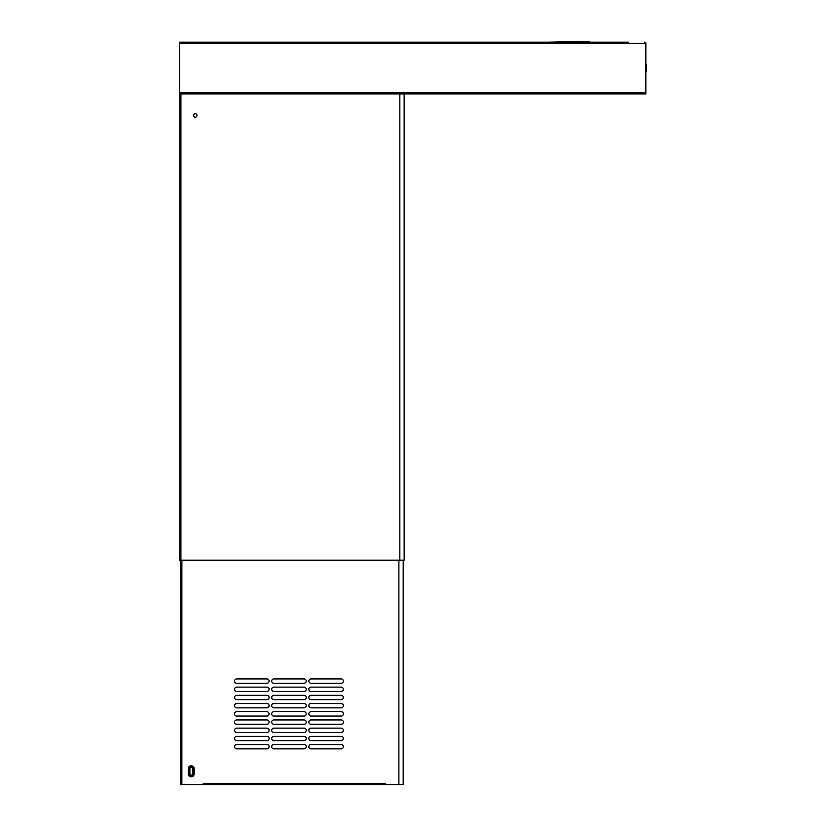 <?xml version="1.0" encoding="UTF-8"?>
<svg xmlns="http://www.w3.org/2000/svg" width="826" height="826" viewBox="0 0 826 826"><rect width="100%" height="100%" fill="white"/><g stroke="black" fill="none" stroke-linecap="round" stroke-linejoin="round"><path stroke-width="1.24" d="M180.76 93.968L645.849 93.968L645.849 43.365L644.641 42.157L645.849 43.365L179.552 43.365L179.552 93.968L180.76 93.968M628.493 42.157L179.552 42.157L179.552 43.365M645.849 71.521L646.448 71.521L646.448 64.614L645.849 64.614M559.109 42.157L588.68 41.517L589.857 42.157L588.68 41.517A1.724 1.724 0 0 0 587.813 41.3L548.536 42.157L587.813 41.3M404.151 93.968L404.151 560.183L179.634 560.183L179.634 93.968M195.266 117.199A1.724 1.724 0 0 0 196.991 115.475A1.724 1.724 0 0 0 195.266 113.751A1.724 1.724 0 0 0 193.542 115.475A1.724 1.724 0 0 0 195.266 117.199M180.584 560.183L180.584 784.7L203.206 784.7L203.206 783.575L385.505 783.575L385.505 784.7L403.202 784.7L403.202 560.183M266.943 748.862L236.711 748.862A2.158 2.158 0 0 1 234.553 746.704A2.158 2.158 0 0 1 236.711 744.546L266.943 744.546A2.158 2.158 0 0 1 269.1 746.704A2.158 2.158 0 0 1 266.943 748.862A2.158 2.158 0 0 0 269.1 746.704A2.158 2.158 0 0 0 266.943 744.546M266.943 740.664L236.711 740.664A2.158 2.158 0 0 1 234.553 738.506A2.158 2.158 0 0 1 236.711 736.348L266.943 736.348A2.158 2.158 0 0 1 269.1 738.506A2.158 2.158 0 0 1 266.943 740.664A2.158 2.158 0 0 0 269.1 738.506A2.158 2.158 0 0 0 266.943 736.348M266.943 732.455L236.711 732.455A2.158 2.158 0 0 1 234.553 730.298A2.158 2.158 0 0 1 236.711 728.14L266.943 728.14A2.158 2.158 0 0 1 269.1 730.298A2.158 2.158 0 0 1 266.943 732.455A2.158 2.158 0 0 0 269.1 730.298A2.158 2.158 0 0 0 266.943 728.14M266.943 724.257L236.711 724.257A2.158 2.158 0 0 1 234.553 722.1A2.158 2.158 0 0 1 236.711 719.931L266.943 719.931A2.158 2.158 0 0 1 269.1 722.1A2.158 2.158 0 0 1 266.943 724.257A2.158 2.158 0 0 0 269.1 722.1A2.158 2.158 0 0 0 266.943 719.931M266.943 716.049L236.711 716.049A2.158 2.158 0 0 1 234.553 713.891A2.158 2.158 0 0 1 236.711 711.733L266.943 711.733A2.158 2.158 0 0 1 269.1 713.891A2.158 2.158 0 0 1 266.943 716.049A2.158 2.158 0 0 0 269.1 713.891A2.158 2.158 0 0 0 266.943 711.733M266.943 707.851L236.711 707.851A2.158 2.158 0 0 1 234.553 705.693A2.158 2.158 0 0 1 236.711 703.525L266.943 703.525A2.158 2.158 0 0 1 269.1 705.693A2.158 2.158 0 0 1 266.943 707.851A2.158 2.158 0 0 0 269.1 705.693A2.158 2.158 0 0 0 266.943 703.525M266.943 699.643L236.711 699.643A2.158 2.158 0 0 1 234.553 697.485A2.158 2.158 0 0 1 236.711 695.327L266.943 695.327A2.158 2.158 0 0 1 269.1 697.485A2.158 2.158 0 0 1 266.943 699.643A2.158 2.158 0 0 0 269.1 697.485A2.158 2.158 0 0 0 266.943 695.327M266.943 691.445L236.711 691.445A2.158 2.158 0 0 1 234.553 689.276A2.158 2.158 0 0 1 236.711 687.118L266.943 687.118A2.158 2.158 0 0 1 269.1 689.276A2.158 2.158 0 0 1 266.943 691.445A2.158 2.158 0 0 0 269.1 689.276A2.158 2.158 0 0 0 266.943 687.118M266.943 683.236L236.711 683.236A2.158 2.158 0 0 1 234.553 681.078A2.158 2.158 0 0 1 236.711 678.92L266.943 678.92A2.158 2.158 0 0 1 269.1 681.078A2.158 2.158 0 0 1 266.943 683.236A2.158 2.158 0 0 0 269.1 681.078A2.158 2.158 0 0 0 266.943 678.92M304.071 748.862L273.85 748.862A2.158 2.158 0 0 1 271.692 746.704A2.158 2.158 0 0 1 273.85 744.546L304.071 744.546A2.158 2.158 0 0 1 306.229 746.704A2.158 2.158 0 0 1 304.071 748.862A2.158 2.158 0 0 0 306.229 746.704A2.158 2.158 0 0 0 304.071 744.546M304.071 740.664L273.85 740.664A2.158 2.158 0 0 1 271.692 738.506A2.158 2.158 0 0 1 273.85 736.348L304.071 736.348A2.158 2.158 0 0 1 306.229 738.506A2.158 2.158 0 0 1 304.071 740.664A2.158 2.158 0 0 0 306.229 738.506A2.158 2.158 0 0 0 304.071 736.348M304.071 732.455L273.85 732.455A2.158 2.158 0 0 1 271.692 730.298A2.158 2.158 0 0 1 273.85 728.14L304.071 728.14A2.158 2.158 0 0 1 306.229 730.298A2.158 2.158 0 0 1 304.071 732.455A2.158 2.158 0 0 0 306.229 730.298A2.158 2.158 0 0 0 304.071 728.14M304.071 724.257L273.85 724.257A2.158 2.158 0 0 1 271.692 722.1A2.158 2.158 0 0 1 273.85 719.931L304.071 719.931A2.158 2.158 0 0 1 306.229 722.1A2.158 2.158 0 0 1 304.071 724.257A2.158 2.158 0 0 0 306.229 722.1A2.158 2.158 0 0 0 304.071 719.931M304.071 716.049L273.85 716.049A2.158 2.158 0 0 1 271.692 713.891A2.158 2.158 0 0 1 273.85 711.733L304.071 711.733A2.158 2.158 0 0 1 306.229 713.891A2.158 2.158 0 0 1 304.071 716.049A2.158 2.158 0 0 0 306.229 713.891A2.158 2.158 0 0 0 304.071 711.733M304.071 707.851L273.85 707.851A2.158 2.158 0 0 1 271.692 705.693A2.158 2.158 0 0 1 273.85 703.525L304.071 703.525A2.158 2.158 0 0 1 306.229 705.693A2.158 2.158 0 0 1 304.071 707.851A2.158 2.158 0 0 0 306.229 705.693A2.158 2.158 0 0 0 304.071 703.525M304.071 699.643L273.85 699.643A2.158 2.158 0 0 1 271.692 697.485A2.158 2.158 0 0 1 273.85 695.327L304.071 695.327A2.158 2.158 0 0 1 306.229 697.485A2.158 2.158 0 0 1 304.071 699.643A2.158 2.158 0 0 0 306.229 697.485A2.158 2.158 0 0 0 304.071 695.327M304.071 691.445L273.85 691.445A2.158 2.158 0 0 1 271.692 689.276A2.158 2.158 0 0 1 273.85 687.118L304.071 687.118A2.158 2.158 0 0 1 306.229 689.276A2.158 2.158 0 0 1 304.071 691.445A2.158 2.158 0 0 0 306.229 689.276A2.158 2.158 0 0 0 304.071 687.118M304.071 683.236L273.85 683.236A2.158 2.158 0 0 1 271.692 681.078A2.158 2.158 0 0 1 273.85 678.92L304.071 678.92A2.158 2.158 0 0 1 306.229 681.078A2.158 2.158 0 0 1 304.071 683.236A2.158 2.158 0 0 0 306.229 681.078A2.158 2.158 0 0 0 304.071 678.92M341.2 748.862L310.979 748.862A2.158 2.158 0 0 1 308.821 746.704A2.158 2.158 0 0 1 310.979 744.546L341.2 744.546A2.158 2.158 0 0 1 343.358 746.704A2.158 2.158 0 0 1 341.2 748.862A2.158 2.158 0 0 0 343.358 746.704A2.158 2.158 0 0 0 341.2 744.546M341.2 740.664L310.979 740.664A2.158 2.158 0 0 1 308.821 738.506A2.158 2.158 0 0 1 310.979 736.348L341.2 736.348A2.158 2.158 0 0 1 343.358 738.506A2.158 2.158 0 0 1 341.2 740.664A2.158 2.158 0 0 0 343.358 738.506A2.158 2.158 0 0 0 341.2 736.348M341.2 732.455L310.979 732.455A2.158 2.158 0 0 1 308.821 730.298A2.158 2.158 0 0 1 310.979 728.14L341.2 728.14A2.158 2.158 0 0 1 343.358 730.298A2.158 2.158 0 0 1 341.2 732.455A2.158 2.158 0 0 0 343.358 730.298A2.158 2.158 0 0 0 341.2 728.14M341.2 724.257L310.979 724.257A2.158 2.158 0 0 1 308.821 722.1A2.158 2.158 0 0 1 310.979 719.931L341.2 719.931A2.158 2.158 0 0 1 343.358 722.1A2.158 2.158 0 0 1 341.2 724.257A2.158 2.158 0 0 0 343.358 722.1A2.158 2.158 0 0 0 341.2 719.931M341.2 716.049L310.979 716.049A2.158 2.158 0 0 1 308.821 713.891A2.158 2.158 0 0 1 310.979 711.733L341.2 711.733A2.158 2.158 0 0 1 343.358 713.891A2.158 2.158 0 0 1 341.2 716.049A2.158 2.158 0 0 0 343.358 713.891A2.158 2.158 0 0 0 341.2 711.733M341.2 707.851L310.979 707.851A2.158 2.158 0 0 1 308.821 705.693A2.158 2.158 0 0 1 310.979 703.525L341.2 703.525A2.158 2.158 0 0 1 343.358 705.693A2.158 2.158 0 0 1 341.2 707.851A2.158 2.158 0 0 0 343.358 705.693A2.158 2.158 0 0 0 341.2 703.525M341.2 699.643L310.979 699.643A2.158 2.158 0 0 1 308.821 697.485A2.158 2.158 0 0 1 310.979 695.327L341.2 695.327A2.158 2.158 0 0 1 343.358 697.485A2.158 2.158 0 0 1 341.2 699.643A2.158 2.158 0 0 0 343.358 697.485A2.158 2.158 0 0 0 341.2 695.327M341.2 691.445L310.979 691.445A2.158 2.158 0 0 1 308.821 689.276A2.158 2.158 0 0 1 310.979 687.118L341.2 687.118A2.158 2.158 0 0 1 343.358 689.276A2.158 2.158 0 0 1 341.2 691.445A2.158 2.158 0 0 0 343.358 689.276A2.158 2.158 0 0 0 341.2 687.118M341.2 683.236L310.979 683.236A2.158 2.158 0 0 1 308.821 681.078A2.158 2.158 0 0 1 310.979 678.92L341.2 678.92A2.158 2.158 0 0 1 343.358 681.078A2.158 2.158 0 0 1 341.2 683.236A2.158 2.158 0 0 0 343.358 681.078A2.158 2.158 0 0 0 341.2 678.92M236.711 744.546A2.158 2.158 0 0 0 234.553 746.704A2.158 2.158 0 0 0 236.711 748.862M236.711 736.348A2.158 2.158 0 0 0 234.553 738.506A2.158 2.158 0 0 0 236.711 740.664M236.711 728.14A2.158 2.158 0 0 0 234.553 730.298A2.158 2.158 0 0 0 236.711 732.455M236.711 719.931A2.158 2.158 0 0 0 234.553 722.1A2.158 2.158 0 0 0 236.711 724.257M236.711 711.733A2.158 2.158 0 0 0 234.553 713.891A2.158 2.158 0 0 0 236.711 716.049M236.711 703.525A2.158 2.158 0 0 0 234.553 705.693A2.158 2.158 0 0 0 236.711 707.851M236.711 695.327A2.158 2.158 0 0 0 234.553 697.485A2.158 2.158 0 0 0 236.711 699.643M236.711 687.118A2.158 2.158 0 0 0 234.553 689.276A2.158 2.158 0 0 0 236.711 691.445M236.711 678.92A2.158 2.158 0 0 0 234.553 681.078A2.158 2.158 0 0 0 236.711 683.236M273.85 744.546A2.158 2.158 0 0 0 271.692 746.704A2.158 2.158 0 0 0 273.85 748.862M273.85 736.348A2.158 2.158 0 0 0 271.692 738.506A2.158 2.158 0 0 0 273.85 740.664M273.85 728.14A2.158 2.158 0 0 0 271.692 730.298A2.158 2.158 0 0 0 273.85 732.455M273.85 719.931A2.158 2.158 0 0 0 271.692 722.1A2.158 2.158 0 0 0 273.85 724.257M273.85 711.733A2.158 2.158 0 0 0 271.692 713.891A2.158 2.158 0 0 0 273.85 716.049M273.85 703.525A2.158 2.158 0 0 0 271.692 705.693A2.158 2.158 0 0 0 273.85 707.851M273.85 695.327A2.158 2.158 0 0 0 271.692 697.485A2.158 2.158 0 0 0 273.85 699.643M273.85 687.118A2.158 2.158 0 0 0 271.692 689.276A2.158 2.158 0 0 0 273.85 691.445M273.85 678.92A2.158 2.158 0 0 0 271.692 681.078A2.158 2.158 0 0 0 273.85 683.236M310.979 744.546A2.158 2.158 0 0 0 308.821 746.704A2.158 2.158 0 0 0 310.979 748.862M310.979 736.348A2.158 2.158 0 0 0 308.821 738.506A2.158 2.158 0 0 0 310.979 740.664M310.979 728.14A2.158 2.158 0 0 0 308.821 730.298A2.158 2.158 0 0 0 310.979 732.455M310.979 719.931A2.158 2.158 0 0 0 308.821 722.1A2.158 2.158 0 0 0 310.979 724.257M310.979 711.733A2.158 2.158 0 0 0 308.821 713.891A2.158 2.158 0 0 0 310.979 716.049M310.979 703.525A2.158 2.158 0 0 0 308.821 705.693A2.158 2.158 0 0 0 310.979 707.851M310.979 695.327A2.158 2.158 0 0 0 308.821 697.485A2.158 2.158 0 0 0 310.979 699.643M310.979 687.118A2.158 2.158 0 0 0 308.821 689.276A2.158 2.158 0 0 0 310.979 691.445M310.979 678.92A2.158 2.158 0 0 0 308.821 681.078A2.158 2.158 0 0 0 310.979 683.236M385.505 784.659L379.454 784.7M209.257 784.7L203.206 784.659M384.379 784.7L204.332 784.7M192.499 773.91A1.291 1.291 0 0 1 191.209 775.201A1.291 1.291 0 0 1 189.918 773.91L189.918 768.727A1.291 1.291 0 0 1 191.209 767.426A1.291 1.291 0 0 1 192.499 768.727L192.499 773.91L193.542 773.91A2.333 2.333 0 0 1 191.209 776.244A2.333 2.333 0 0 1 188.875 773.91L188.875 768.727A2.333 2.333 0 0 1 191.209 766.383A2.333 2.333 0 0 1 193.542 768.727L193.542 773.91L194.162 773.91A2.953 2.953 0 0 1 191.209 776.853A2.953 2.953 0 0 1 188.256 773.91L188.256 768.727A2.953 2.953 0 0 1 191.209 765.774A2.953 2.953 0 0 1 194.162 768.727L194.162 773.91M179.552 92.76L645.849 92.76M399.836 93.968L399.836 560.183M180.935 93.968L180.935 560.183M181.885 560.183L181.885 784.7M398.886 560.183L398.886 784.7M188.256 773.91L189.918 773.91M188.256 768.727L189.918 768.727M194.162 768.727L192.499 768.727"/></g></svg>
